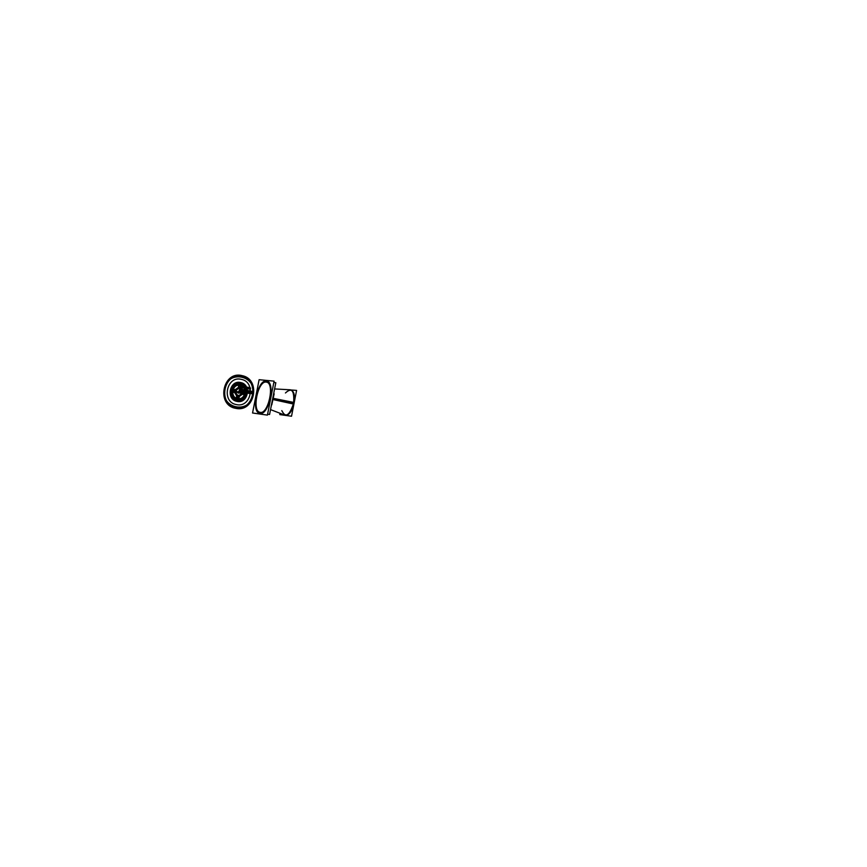 <?xml version="1.0" encoding="UTF-8"?>
<svg xmlns="http://www.w3.org/2000/svg" width="867" height="867" viewBox="0 0 867 867"><rect width="100%" height="100%" fill="white"/><g stroke="black" fill="none" stroke-linecap="round" stroke-linejoin="round"><path stroke-width="1.3" d="M274.091 381.144L259.114 379.703L252.557 412.995L267.415 415.109L274.091 381.144M259.84 413.364L260.035 413.396C269.128 415.531 275.89 381.122 266.407 381.068C275.89 381.122 269.128 415.531 260.035 413.396C250.791 412.833 257.369 379.443 266.407 381.068C257.781 379.443 250.921 410.969 259.396 413.234M260.046 412.356L260.241 412.389C268.759 414.372 275.088 382.152 266.202 382.076C257.737 380.537 251.56 411.868 260.241 412.389C268.759 414.372 275.088 382.152 266.202 382.076C258.117 380.537 251.679 410.145 259.645 412.237M259.547 413.288L259.786 413.353C268.618 416.073 275.901 382.271 266.733 381.112L265.887 381.036M271.577 404.293L273.809 392.935M271.013 396.804L270.482 399.503M266.407 381.068C275.89 381.122 269.128 415.531 260.035 413.396C250.791 412.833 257.369 379.443 266.407 381.068C257.369 379.443 250.791 412.833 260.035 413.396C250.791 412.833 257.369 379.443 266.407 381.068C275.89 381.122 269.128 415.531 260.035 413.396C268.878 415.531 275.836 382.239 266.787 381.122M271.642 403.957L273.744 393.26L271.642 403.957M271.772 404.867L274.156 393.781M267.589 414.209L269.572 414.48L275.825 382.705L273.831 382.51M266.202 382.076C257.737 380.537 251.56 411.868 260.241 412.389C268.759 414.372 275.088 382.152 266.202 382.076C257.737 380.537 251.56 411.868 260.241 412.389C268.759 414.372 275.088 382.152 266.202 382.076C257.737 380.537 251.56 411.868 260.241 412.389C268.521 414.372 275.034 383.171 266.559 382.13L266.505 382.119C258.16 379.562 251.332 411.229 259.992 412.345L260.609 412.399M259.775 412.291L259.992 412.345C268.271 414.892 275.11 383.203 266.505 382.119L265.725 382.054M266.798 381.133L266.733 381.112C257.824 378.38 250.541 412.161 259.786 413.353L260.436 413.418M280.074 413.299L279.813 414.61L291.529 416.236L296.59 390.41L284.755 389.489M273.495 399.015L293.599 403.22C294.509 390.583 291.789 387.17 285.449 392.968C291.789 387.17 294.509 390.583 293.599 403.22L273.495 399.015L293.599 403.22C289.47 415.737 285.536 418.208 281.797 410.633C285.536 418.208 289.47 415.737 293.599 403.22C289.47 415.737 285.536 418.208 281.797 410.633L284.43 414.99C288.343 415.716 291.399 411.792 293.599 403.22C294.769 395.038 293.523 390.551 289.86 389.771M273.614 398.408L294.184 402.505C292.081 411.565 288.971 415.781 284.831 415.152M273.365 399.633L293.859 404.12C295.311 395.515 294.119 390.735 290.304 389.792M242.056 375.628C222.754 370.447 215.894 405.073 235.607 408.314C254.79 413.071 261.466 379.172 242.056 375.628C222.754 370.447 215.894 405.073 235.607 408.314C254.79 413.071 261.466 379.172 242.056 375.628M241.86 376.646C260.057 379.963 253.793 411.771 235.813 407.295C217.335 404.25 223.762 371.802 241.86 376.646C260.057 379.963 253.793 411.771 235.813 407.295C217.335 404.25 223.762 371.802 241.86 376.646M237.569 392.112L241.199 392.491L236.463 391.461L240.018 392.231L236.377 391.851L239.856 393.054L239.986 392.415L238.804 392.155L238.674 392.794L239.856 393.054L239.986 392.415L238.804 392.155L238.674 392.805L239.856 393.054L239.986 392.415L238.804 392.155L238.674 392.805L239.856 393.054L239.986 392.415L238.804 392.155L238.674 392.805L239.856 393.054L239.986 392.415L238.804 392.155L238.674 392.805L239.856 393.054L239.986 392.415L237.601 391.895L237.482 392.545L238.663 392.794L238.793 392.155L237.601 391.895L237.482 392.545L238.663 392.794L238.793 392.155L237.601 391.895L237.482 392.545L238.663 392.794L238.793 392.155L236.463 391.461L239.465 392.112L238.707 392.621L239.899 392.87L240.018 392.252L238.826 391.992L238.707 392.621L239.899 392.87L240.018 392.252L237.634 391.765L237.493 392.469L238.685 392.718L238.826 392.014L237.634 391.765L237.493 392.469L238.685 392.718L238.826 392.014L237.634 391.765L237.493 392.469L238.685 392.718L238.826 392.014L237.634 391.765L237.493 392.469L239.151 392.372L237.623 391.819L238.696 392.653L237.623 391.819L238.696 392.653L237.623 391.819L238.696 392.653L237.623 391.819L238.696 392.653L239.411 392.166L238.631 392.859L238.793 391.971L240.051 392.242L237.569 392.112M240.506 383.507C230.524 380.884 227.002 398.712 237.168 400.424C247.106 402.938 250.585 385.306 240.506 383.507C230.524 380.884 227.002 398.712 237.168 400.424C247.106 402.938 250.585 385.306 240.506 383.507M240.246 384.818C248.775 386.335 245.827 401.248 237.428 399.123C228.834 397.66 231.814 382.607 240.246 384.818C248.775 386.335 245.827 401.248 237.428 399.123C228.834 397.66 231.814 382.607 240.246 384.818M240.224 384.937C231.933 382.77 229.007 397.563 237.45 398.993C245.708 401.096 248.601 386.433 240.224 384.937C231.933 382.77 229.007 397.563 237.45 398.993C245.708 401.096 248.601 386.433 240.224 384.937M240.159 385.251C248.179 386.671 245.415 400.695 237.504 398.69C229.441 397.324 232.237 383.171 240.159 385.251C248.179 386.671 245.415 400.695 237.504 398.69C229.441 397.324 232.237 383.171 240.159 385.251M240.332 384.406C231.413 382.065 228.259 397.996 237.341 399.524C246.228 401.779 249.338 386.01 240.332 384.406C231.413 382.065 228.259 397.996 237.341 399.524C246.228 401.779 249.338 386.01 240.332 384.406C249.338 386.01 246.228 401.779 237.341 399.524C228.259 397.996 231.413 382.065 240.332 384.406C249.338 386.01 246.228 401.779 237.341 399.524C228.259 397.996 231.413 382.065 240.332 384.406M240.137 385.371C248.005 386.769 245.296 400.543 237.536 398.571C229.614 397.227 232.356 383.333 240.137 385.371C248.005 386.769 245.296 400.543 237.536 398.571C229.614 397.227 232.356 383.333 240.137 385.371M224.586 388.893C220.066 408.617 249.837 414.697 252.904 395.005C257.532 375.649 227.923 368.93 224.586 388.893C220.066 408.617 249.837 414.697 252.904 395.005C257.532 375.649 227.923 368.93 224.586 388.893M238.674 392.794L239.856 393.054L239.986 392.415L238.804 392.155L238.674 392.794L239.856 393.054L239.986 392.415L238.804 392.155L238.674 392.794L238.826 392.144L238.674 392.773L239.866 393.033L239.986 392.393L238.804 392.144L238.674 392.773L239.866 393.033L239.986 392.393L238.804 392.144L238.674 392.773L239.866 393.033L239.986 392.393L238.804 392.144L238.674 392.773L239.866 393.033L239.986 392.393L238.804 392.144L238.696 392.784L238.783 392.144L238.685 392.784L238.154 392.09L238.111 392.751L238.154 392.09L238.663 392.816L238.804 392.144L238.143 392.35L238.663 392.816L238.804 392.144L238.165 392.263L239.194 392.133L238.685 392.784L239.205 392.101L237.634 391.776L240.007 392.296L238.165 392.263L238.804 392.144L238.143 392.361L238.663 392.816L238.804 392.144L238.143 392.361L238.663 392.816L238.804 392.144L238.143 392.35L239.411 392.166L238.165 392.274L238.761 392.794L238.88 392.155L238.761 392.794L238.88 392.155L238.761 392.794L238.165 392.263L238.804 392.144L238.143 392.361L238.663 392.816L238.804 392.144L238.143 392.361L239.411 392.166L238.793 392.892L239.422 392.101L238.837 391.971L239.422 392.122L238.718 392.784L238.848 392.155L238.718 392.784L238.848 392.155L238.718 392.784L238.165 392.274L239.346 392.513L238.143 392.35L238.663 392.816L238.804 392.144L238.143 392.35L238.663 392.816L238.804 392.144L238.165 392.274L239.151 392.187L238.165 392.274L238.728 392.784L238.848 392.155L238.728 392.784L238.848 392.155L238.718 392.784L238.848 392.155L238.718 392.784L238.848 392.155L238.718 392.784L238.815 392.144L238.685 392.784L238.815 392.144L238.685 392.784L238.815 392.144L238.143 392.35L238.663 392.816L238.804 392.144L238.143 392.35L238.663 392.816L238.815 392.144L238.685 392.784M236.344 404.575C251.148 408.281 256.307 382.076 241.319 379.367C226.45 375.411 221.172 402.05 236.344 404.575C251.148 408.281 256.307 382.076 241.319 379.367C226.45 375.411 221.172 402.05 236.344 404.575M293.599 403.22C294.509 390.583 291.789 387.17 285.449 392.968M236.973 401.399C248.049 404.195 251.918 384.547 240.701 382.542C229.571 379.605 225.648 399.492 236.973 401.399C248.049 404.195 251.918 384.547 240.701 382.542C229.571 379.605 225.648 399.492 236.973 401.399M237.016 401.161C225.962 399.308 229.798 379.909 240.647 382.77C251.603 384.731 247.821 403.892 237.016 401.161C225.962 399.308 229.798 379.909 240.647 382.77C251.603 384.731 247.821 403.892 237.016 401.161M250.314 389.305L240.04 386.866L239.476 389.684L242.435 390.356L243.822 392.166L249.501 393.401L250.314 389.305L240.04 386.866L239.476 389.684L242.435 390.356L243.822 392.166L249.501 393.401L250.314 389.305L240.04 386.866L239.476 389.684L242.435 390.356L243.822 392.166L249.501 393.401L250.314 389.305L240.04 386.866L239.476 389.684L242.435 390.356L243.822 392.166L249.501 393.401L250.314 389.305L240.051 386.812L239.509 389.543L242.467 390.215L244.039 392.307L249.49 393.488L250.314 389.272L240.051 386.812L239.509 389.543L242.467 390.215L244.039 392.307L249.49 393.488L250.314 389.272L240.051 386.812L239.509 389.543L242.467 390.215L244.039 392.307L249.49 393.488L250.314 389.272L240.051 386.812L239.509 389.543L242.467 390.215L244.039 392.307L249.49 393.488L250.314 389.272L240.04 386.866L239.476 389.684L242.435 390.356L243.876 392.252L249.501 393.401L250.314 389.305L240.04 386.866L239.476 389.684L242.435 390.356L243.876 392.252L249.501 393.401L250.314 389.305L240.051 386.812L239.509 389.543L242.467 390.215L244.039 392.307L249.49 393.488L250.314 389.272L240.051 386.812L239.509 389.543L242.467 390.215L244.039 392.307L249.49 393.488L250.314 389.272L240.051 386.812L239.509 389.543L242.467 390.215L244.039 392.307L249.49 393.488L250.314 389.272L240.051 386.812L239.509 389.543L242.467 390.215L244.039 392.307L249.49 393.488L250.314 389.272L240.04 386.866L239.476 389.684L242.435 390.356L243.822 392.166L249.501 393.401L250.314 389.305L240.04 386.866L239.476 389.684L242.435 390.356L243.822 392.166L249.501 393.401L250.314 389.305M239.986 392.393L239.335 392.578L239.856 393.022L239.986 392.393L239.335 392.578L239.856 393.022L239.986 392.393L239.335 392.578L239.856 393.022L239.986 392.393L239.335 392.578L239.856 393.022L239.986 392.393L239.877 393.022L240.517 392.838L239.346 392.35L239.227 392.989L239.346 392.35L239.227 392.989L240.506 392.881L239.996 392.404L239.856 393.065L240.517 392.859L239.996 392.404L239.856 393.065L240.517 392.859L239.996 392.404L239.856 393.109L240.506 392.881L239.996 392.404L239.856 393.109L239.986 392.393L239.325 392.621L239.834 393.109L239.986 392.393L239.335 392.578L240.517 392.859L239.325 392.599L239.845 393.065L239.975 392.393L239.325 392.599L239.845 393.065L239.975 392.393L239.325 392.599L239.845 393.065L239.975 392.393L239.325 392.621L239.834 393.109L239.986 392.393L239.325 392.621L240.517 392.838L239.325 392.599L240.517 392.859L239.325 392.599L239.845 393.065L239.975 392.393L239.325 392.621L239.834 393.109L239.986 392.393L239.325 392.621L240.517 392.859L239.996 392.404L239.856 393.065L240.517 392.859L239.335 392.578L239.856 393.022L239.986 392.393L239.335 392.578L239.856 393.022L239.986 392.393M237.601 391.884L237.764 392.578L237.591 391.884M239.368 390.237L249.729 392.274L250.53 388.178L244.852 386.942L242.89 388.037L239.931 387.419L239.368 390.237L249.729 392.274L250.53 388.178L248.352 387.582L244.852 386.942L242.89 388.037L239.931 387.419L239.368 390.237L249.729 392.274L250.53 388.178L248.33 387.506L244.938 386.888L242.89 388.037L239.931 387.419L239.368 390.237L249.729 392.274L250.53 388.178L248.33 387.506L244.938 386.888L242.89 388.037L239.931 387.419L239.368 390.237L249.729 392.274L250.53 388.178L248.352 387.582L244.852 386.942L242.89 388.037L239.931 387.419L239.368 390.237L249.729 392.274L250.53 388.178L248.352 387.582L244.852 386.942L242.89 388.037L239.931 387.419L239.368 390.237L249.729 392.274L250.53 388.178L248.352 387.582L244.852 386.942L242.89 388.037L239.931 387.419L239.368 390.237L249.729 392.274L250.53 388.178L248.352 387.582L244.852 386.942L242.89 388.037L239.931 387.419L239.368 390.237M230.579 391.039L233.147 391.808L230.579 391.039M230.969 389.196L233.505 389.966L230.969 389.196M242.196 391.537L239.292 390.659L242.196 391.537M238.913 390.974L238.23 393.065L238.913 390.974M238.089 392.653L238.219 392.014L238.089 392.653M239.433 392.935L239.899 392.383L239.433 392.935M239.39 391.18L238.728 393.174L239.39 391.18M235.477 390.031L234.881 392.578L236.756 395.666L239.346 396.219L242.218 394.149L242.771 391.364L240.907 388.275L238.327 387.712L235.434 389.771L234.87 391.57L236.756 395.666L239.346 396.219L242.218 394.149L242.782 392.361L240.907 388.275L238.327 387.712L235.477 390.031M239.617 388.026C243.768 391.656 243.248 394.29 238.057 395.916C233.884 392.274 234.404 389.641 239.617 388.026C243.768 391.656 243.248 394.29 238.057 395.916C233.884 392.274 234.404 389.641 239.617 388.026M235.586 391.266C236.864 396.252 239.021 396.718 242.077 392.664C240.809 387.69 238.642 387.224 235.586 391.266C236.864 396.252 239.021 396.718 242.077 392.664C240.809 387.69 238.642 387.224 235.586 391.266M239.346 396.468L238.512 400.695L242.771 399.514L242.196 397.931L242.977 397.758L243.66 398.874L246.326 395.081L242.435 394.247L239.346 396.468L238.512 400.695L242.771 399.514L242.196 397.931L242.977 397.758L243.66 398.874L246.326 395.081L242.435 394.247L239.346 396.468M242.847 393.239L246.629 394.052L246.792 393.271L243.009 392.458L242.847 393.239L246.629 394.052L246.792 393.271L243.009 392.458L242.847 393.239M243.009 391.364L246.889 392.198L245.881 387.614L244.407 388.264L244.256 387.419L245.307 386.671L241.839 383.821L241.004 388.048L243.009 391.364L246.889 392.198L245.881 387.614L244.407 388.264L244.256 387.419L245.307 386.671L241.839 383.821L241.004 388.048L243.009 391.364M240.072 387.614L240.885 383.496L240.159 383.333L239.346 387.451L240.072 387.614L240.885 383.496L240.159 383.333L239.346 387.451L240.072 387.614M238.327 387.462L239.162 383.236L234.881 384.384L235.466 385.988L234.675 386.151L233.992 385.024L231.294 388.828L235.228 389.673L238.327 387.462L239.162 383.236L234.881 384.384L235.466 385.988L234.675 386.151L233.992 385.024L231.294 388.828L235.228 389.673L238.327 387.462M230.98 389.868L230.828 390.649L234.654 391.472L234.805 390.692L230.98 389.868L230.828 390.649L234.654 391.472L234.805 390.692L230.98 389.868M230.72 391.732L231.749 396.338L233.245 395.688L233.386 396.544L232.334 397.292L235.824 400.12L236.658 395.894L234.654 392.578L230.72 391.732L231.749 396.338L233.245 395.688L233.386 396.544L232.334 397.292L235.824 400.12L236.658 395.894L234.654 392.578L230.72 391.732M237.504 400.597L238.317 396.479L237.601 396.327L236.789 400.446L237.504 400.597L238.317 396.479L237.601 396.327L236.789 400.446L237.504 400.597M239.541 392.968L239.921 392.383L239.585 392.979M239.357 390.291L253.11 392.989L253.37 391.667L240.473 389.001L239.357 390.291L253.11 392.989L253.37 391.667L240.473 389.001L239.357 390.291L253.11 392.989L253.37 391.667L240.473 389.001L239.357 390.291L253.11 392.989L253.37 391.667L240.473 389.001L239.357 390.291L253.11 392.989L253.37 391.667L240.473 389.001L239.357 390.291L253.11 392.989L253.37 391.667L240.473 389.001L239.357 390.291L253.11 392.989L253.37 391.667L240.473 389.001L239.357 390.291L253.11 392.989L253.37 391.667L240.473 389.001L239.357 390.291M231.76 396.891L232.659 396.512L231.76 396.891M253.175 392.643L239.53 389.402L240.148 391.071L252.915 393.954L253.175 392.643L239.53 389.402L240.148 391.071L252.915 393.954L253.175 392.643L239.53 389.402L240.148 391.071L252.915 393.954L253.175 392.643L239.53 389.402L240.148 391.071L252.915 393.954L253.175 392.643L239.53 389.402L240.148 391.071L252.915 393.954L253.175 392.643L239.53 389.402L240.148 391.071L252.915 393.954L253.175 392.643L239.53 389.402L240.148 391.071L252.915 393.954L253.175 392.643L239.53 389.402L240.148 391.071L252.915 393.954L253.175 392.643M239.379 390.204L249.739 392.22L250.563 388.015L245.123 386.823L242.879 388.091L239.921 387.473L239.379 390.204L249.739 392.22L250.563 388.015L248.374 387.397L245.123 386.823L242.879 388.091L239.921 387.473L239.379 390.204L249.739 392.22L250.563 388.015L248.374 387.397L245.123 386.823L242.879 388.091L239.921 387.473L239.379 390.204L249.739 392.22L250.563 388.015L248.374 387.397L245.123 386.823L242.879 388.091L239.921 387.473L239.379 390.204L249.739 392.22L250.563 388.015L248.374 387.397L245.123 386.823L242.879 388.091L239.921 387.473L239.379 390.204L249.739 392.22L250.563 388.015L248.374 387.397L245.123 386.823L242.879 388.091L239.921 387.473L239.379 390.204L249.739 392.22L250.563 388.015L248.374 387.397L245.123 386.823L242.879 388.091L239.921 387.473L239.379 390.204L249.739 392.22L250.563 388.015L248.374 387.397L245.123 386.823L242.879 388.091L239.921 387.473L239.379 390.204M237.656 392.556L238.122 391.992L237.656 392.556M238.013 392.632L237.937 391.96L238.013 392.632M242.587 397.942L242.424 398.484L242.587 397.942M238.934 392.35L239.184 392.892L238.934 392.35M239.346 392.491L238.837 391.971L239.346 392.491L238.837 391.971L239.346 392.491L238.837 391.971L239.346 392.491L238.837 391.971L239.346 392.491L238.837 391.971L239.346 392.491L238.837 391.971L239.346 392.491L238.837 391.971L239.346 392.491L238.837 391.971L239.346 392.491L238.837 391.971L239.346 392.491L238.837 391.971L239.346 392.491L238.837 391.971L239.346 392.491L238.837 391.971L239.346 392.491L238.837 391.971L239.346 392.491L238.837 391.971L239.346 392.491L238.837 391.971L239.346 392.491L238.837 391.971L239.346 392.491L238.837 391.971L239.346 392.491L238.837 391.971L239.346 392.491L238.837 391.971L239.346 392.491L238.837 391.971L239.346 392.491L238.837 391.971L239.346 392.491L238.837 391.971L239.346 392.491L238.837 391.971L239.346 392.491L238.837 391.971L239.346 392.491L238.837 391.971L239.346 392.491L238.837 391.971L239.346 392.491L238.837 391.971L239.346 392.491L238.837 391.971L239.346 392.491L238.837 391.971L239.346 392.491L238.837 391.971L239.346 392.491L238.837 391.971L239.346 392.491L238.837 391.971L239.346 392.491L238.837 391.971L239.346 392.491L238.837 391.971L239.346 392.491L238.837 391.971L239.346 392.491L238.837 391.971L239.346 392.491L238.837 391.971L239.346 392.491L238.837 391.971L239.346 392.491L238.837 391.971L239.357 392.437L238.826 392.036L238.685 392.708L239.346 392.513L238.815 392.068L238.685 392.708L239.346 392.513L238.826 392.025L238.685 392.718L238.826 392.025L239.346 392.491L238.837 391.971L239.346 392.491M238.252 392.686L238.718 392.122L238.252 392.686M238.815 392.079L238.696 392.653L238.815 392.079M239.281 392.903L239.465 392.285L239.281 392.903M238.663 392.816L238.804 392.144L238.143 392.361L238.663 392.816L238.804 392.144L238.143 392.361L238.663 392.816M239.194 392.133L238.685 392.708L239.194 392.133M271.198 406.222L274.167 391.115L271.198 406.222M270.537 409.603L284.766 415.12M274.59 388.936L290.228 389.792"/></g></svg>
